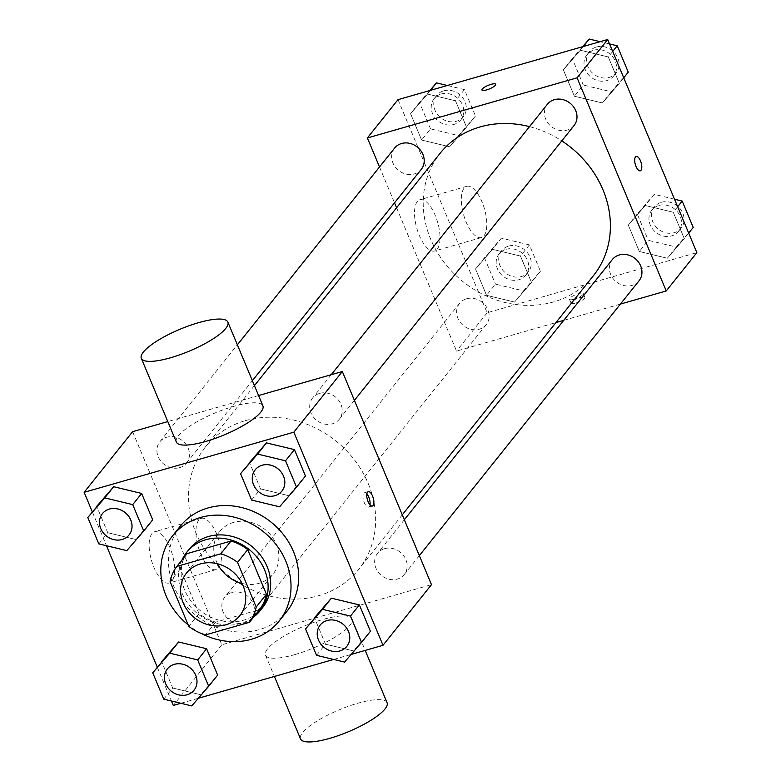 <?xml version="1.0" encoding="UTF-8"?>
<svg xmlns="http://www.w3.org/2000/svg" width="781" height="781" viewBox="0 0 781 781"><rect width="100%" height="100%" fill="white"/><g stroke="black" fill="none" stroke-linecap="round" stroke-linejoin="round"><path stroke-width="0.59" stroke-dasharray="3.9 2.93" d="M217.45 563.775A34.12 29.942 38.6 0 1 219.676 531.549A34.12 29.942 38.6 0 1 233.597 522.401A34.12 29.942 38.6 0 1 271.632 536.215A34.12 29.942 38.6 0 1 272.979 574.152A34.12 29.942 38.6 0 1 242.042 583.427M187.059 553.631A45.815 40.212 38.6 0 0 180.323 568.919L198.999 613.583A45.815 40.212 38.6 0 0 215.722 622.135L259.663 609.531M182.041 559.909A46.909 41.168 -141.4 0 0 197.661 613.739A46.909 41.168 -141.4 0 0 253.61 617.107M262.562 607.677A46.909 41.168 38.6 0 1 200.209 610.547A46.909 41.168 38.6 0 1 189.275 549.102M198.999 613.583L188.797 626.352M180.323 568.919L170.112 581.689M215.722 622.135L205.51 634.904M201.244 633.44A68.23 59.883 38.6 0 1 188.192 624.898M286.871 611.416A68.23 59.883 38.6 0 1 196.177 615.594A68.23 59.883 38.6 0 1 180.274 526.209M316.559 655.337L325.492 644.169L314.46 617.8L325.492 644.169L353.471 650.905L370.428 631.282L344.538 662.083M163.766 699.161L172.699 687.993L161.667 661.624L172.699 687.993L200.688 694.729L217.635 675.096L191.755 705.907M180.86 703.281L198.354 698.263M333.643 659.457L351.138 654.439M92.314 511.858L106.48 545.734M157.264 667.13L171.439 701.006M251.599 500.065L260.532 488.886L249.5 462.528L260.532 488.886L288.521 495.632L305.469 476L279.588 506.801M98.816 543.888L107.749 532.71L96.717 506.352L107.749 532.71L135.728 539.456L152.685 519.824L126.795 550.625M245.439 420.627A98.084 86.086 38.6 0 1 354.799 460.341A98.084 86.086 38.6 0 1 358.674 569.398A98.084 86.086 38.6 0 1 228.306 575.402A98.084 86.086 38.6 0 1 205.432 446.917A98.084 86.086 38.6 0 1 245.439 420.627M132.624 431.668L221.775 644.794L431.483 584.647M258.579 395.537L167.778 421.584M231.772 592.486A17.055 14.976 38.6 0 1 250.789 599.388A17.055 14.976 38.6 0 1 251.462 618.357A17.055 14.976 38.6 0 1 228.784 619.401A17.055 14.976 38.6 0 1 224.811 597.055A17.055 14.976 38.6 0 1 231.772 592.486M384.555 548.662A17.055 14.976 38.6 0 1 403.572 555.564A17.055 14.976 38.6 0 1 404.246 574.533A17.055 14.976 38.6 0 1 381.577 575.577A17.055 14.976 38.6 0 1 377.604 553.231A17.055 14.976 38.6 0 1 384.555 548.662M319.605 393.38A17.055 14.976 38.6 0 1 338.622 400.292A17.055 14.976 38.6 0 1 339.296 419.26A17.055 14.976 38.6 0 1 316.627 420.305A17.055 14.976 38.6 0 1 312.644 397.959A17.055 14.976 38.6 0 1 319.605 393.38M179.552 467.653A17.055 14.976 -141.4 0 0 186.503 463.084A17.055 14.976 -141.4 0 0 182.529 440.738A17.055 14.976 -141.4 0 0 159.861 441.782A17.055 14.976 -141.4 0 0 160.535 460.741A17.055 14.976 -141.4 0 0 179.552 467.653M221.775 644.794L173.294 705.448M151.944 533.599A26.652 10.836 74 0 0 152.598 563.931A26.652 10.836 74 0 0 169.233 583.007A26.652 10.836 74 0 0 172.308 554.393A26.652 10.836 74 0 0 154.54 531.763A26.652 10.836 74 0 0 151.944 533.599M294.73 654.624A46.909 11.881 -22.7 0 0 352.046 618.962A46.909 11.881 -22.7 0 0 304.18 626.098A46.909 11.881 -22.7 0 0 265.491 655.171A46.909 11.881 -22.7 0 0 294.73 654.624M176.34 442.046A46.909 11.881 157.3 0 1 233.646 406.384A46.909 11.881 157.3 0 1 262.894 405.837M387.064 702.685A46.909 11.881 -22.7 0 0 339.208 709.831A46.909 11.881 -22.7 0 0 300.519 738.894M198.735 520.175A26.652 10.836 74 0 0 199.399 550.507A26.652 10.836 74 0 0 216.034 569.583A26.652 10.836 74 0 0 219.1 540.979A26.652 10.836 74 0 0 201.332 518.34A26.652 10.836 74 0 0 198.735 520.175M369.999 504.848A7.459 3.036 -106 0 1 368.603 507.084A7.459 3.036 -106 0 1 363.946 501.744A7.459 3.036 -106 0 1 363.761 493.25A7.459 3.036 -106 0 1 364.493 492.743A7.459 3.036 -106 0 1 366.865 493.904M529.518 126.629A98.084 86.086 38.6 0 1 561.803 140.873M593.423 275.693A98.084 86.086 38.6 0 1 463.055 281.697A98.084 86.086 38.6 0 1 440.191 153.213M394.61 148.078A17.055 14.976 -141.4 0 0 395.284 167.036A17.055 14.976 -141.4 0 0 414.311 173.948A17.055 14.976 -141.4 0 0 421.262 169.37M639.004 280.828A17.055 14.976 38.6 0 1 616.336 281.873A17.055 14.976 38.6 0 1 612.353 259.526M574.055 125.546A17.055 14.976 38.6 0 1 551.376 126.6A17.055 14.976 38.6 0 1 547.403 104.254M466.521 298.781A17.055 14.976 38.6 0 1 485.538 305.683A17.055 14.976 38.6 0 1 486.212 324.652A17.055 14.976 38.6 0 1 463.543 325.697A17.055 14.976 38.6 0 1 459.57 303.35A17.055 14.976 38.6 0 1 466.521 298.781M379.507 166.968L394.512 202.835M396.582 207.775L456.534 351.089L555.955 322.573M563.755 320.337L620.417 304.082M486.553 295.316L514.542 302.062L531.5 282.429L520.468 256.061L492.479 249.324L475.531 268.947L486.553 295.316L514.542 302.062L531.5 282.429L520.468 256.061L492.479 249.324L475.531 268.947L486.553 295.316L495.486 284.147L523.475 290.883L540.423 271.251L529.401 244.892L501.412 238.146L484.454 257.779L495.486 284.147M574.396 96.219L602.376 102.955L619.333 83.333L608.301 56.964L580.312 50.228L563.365 69.851L574.396 96.219L602.376 102.955L619.333 83.333L608.301 56.964L580.312 50.228L563.365 69.851L574.396 96.219L583.319 85.041L611.308 91.787L628.256 72.155M397.998 99.656L487.149 312.781L696.857 252.624M639.346 251.492L667.325 258.238L684.283 238.605L673.251 212.237L645.272 205.501L628.314 225.123L639.346 251.492L667.325 258.238L684.283 238.605L673.251 212.237L645.272 205.501L628.314 225.123L639.346 251.492L648.279 240.323L676.258 247.06L693.216 227.437M421.603 140.043L449.592 146.779L466.54 127.157L455.508 100.788L427.529 94.042L410.572 113.675L421.603 140.043L449.592 146.779L466.54 127.157L455.508 100.788L427.529 94.042L410.572 113.675L421.603 140.043L430.536 128.865L458.515 135.611L475.473 115.978L464.441 89.61L447.357 85.5M487.149 312.781L456.534 351.089M417.318 201.586A26.652 10.836 74 0 0 417.972 231.918A26.652 10.836 74 0 0 434.617 250.994A26.652 10.836 74 0 0 437.682 222.38A26.652 10.836 74 0 0 419.914 199.751A26.652 10.836 74 0 0 417.318 201.586M575.734 303.057A7.459 1.894 -22.7 0 0 584.852 297.385A7.459 1.894 -22.7 0 0 577.237 298.518A7.459 1.894 -22.7 0 0 571.087 303.145A7.459 1.894 -22.7 0 0 575.734 303.057M495.71 84.26L495.701 84.26A7.459 1.894 157.3 0 1 495.71 84.26A7.459 1.894 157.3 0 1 489.55 88.888A7.459 1.894 157.3 0 1 481.936 90.02L481.936 90.02M574.133 299.221A7.459 1.894 -22.7 0 0 583.251 293.549A7.459 1.894 -22.7 0 0 575.636 294.681A7.459 1.894 -22.7 0 0 569.486 299.308A7.459 1.894 -22.7 0 0 574.133 299.221M464.109 188.162A26.652 10.836 74 0 0 464.773 218.495A26.652 10.836 74 0 0 481.408 237.57A26.652 10.836 74 0 0 484.484 208.957A26.652 10.836 74 0 0 466.706 186.327A26.652 10.836 74 0 0 464.109 188.162M640.303 170.795L640.303 170.795A7.459 3.036 -106 0 1 635.646 165.455A7.459 3.036 -106 0 1 635.461 156.961A7.459 3.036 -106 0 1 636.183 156.454L636.193 156.454M429.862 90.518L419.504 102.506L430.536 128.865M441.119 94.013A17.055 14.976 38.6 0 1 460.136 100.925A17.055 14.976 38.6 0 1 460.81 119.893A17.055 14.976 38.6 0 1 438.141 120.938A17.055 14.976 38.6 0 1 434.168 98.591A17.055 14.976 38.6 0 1 441.119 94.013M458.515 135.611L449.592 146.779M475.473 115.978L466.54 127.157M464.441 89.61L455.508 100.788M430.497 90.332L427.529 94.042M419.504 102.506L410.572 113.675M443.676 90.821A17.055 14.976 38.6 0 1 462.694 97.732A17.055 14.976 38.6 0 1 463.367 116.701A17.055 14.976 38.6 0 1 440.689 117.746A17.055 14.976 38.6 0 1 436.716 95.399A17.055 14.976 38.6 0 1 443.676 90.821M506.078 249.295A17.055 14.976 38.6 0 1 525.096 256.197A17.055 14.976 38.6 0 1 525.769 275.166A17.055 14.976 38.6 0 1 503.091 276.21A17.055 14.976 38.6 0 1 499.118 253.864A17.055 14.976 38.6 0 1 506.078 249.295M523.475 290.883L514.542 302.062M540.423 271.251L531.5 282.429M529.401 244.892L520.468 256.061M501.412 238.146L492.479 249.324M484.454 257.779L475.531 268.947M508.626 246.103A17.055 14.976 38.6 0 1 527.644 253.005A17.055 14.976 38.6 0 1 528.317 271.973A17.055 14.976 38.6 0 1 505.649 273.018A17.055 14.976 38.6 0 1 501.666 250.672A17.055 14.976 38.6 0 1 508.626 246.103M582.646 46.694L572.297 58.682L583.319 85.041M609.561 43.941L600.14 41.676M593.911 50.199A17.055 14.976 38.6 0 1 612.929 57.101A17.055 14.976 38.6 0 1 613.602 76.069A17.055 14.976 38.6 0 1 590.924 77.114A17.055 14.976 38.6 0 1 586.951 54.768A17.055 14.976 38.6 0 1 593.911 50.199M611.308 91.787L602.376 102.955M623.736 77.817L619.333 83.333M612.704 51.448L608.301 56.964M583.29 46.509L580.312 50.228M572.297 58.682L563.365 69.851M596.459 47.006A17.055 14.976 38.6 0 1 615.477 53.909A17.055 14.976 38.6 0 1 616.15 72.877A17.055 14.976 38.6 0 1 593.482 73.922A17.055 14.976 38.6 0 1 589.499 51.575A17.055 14.976 38.6 0 1 596.459 47.006M674.52 199.223L654.205 194.323L637.247 213.955L648.279 240.323M658.861 205.471A17.055 14.976 38.6 0 1 677.879 212.373A17.055 14.976 38.6 0 1 678.552 231.342A17.055 14.976 38.6 0 1 655.884 232.387A17.055 14.976 38.6 0 1 651.901 210.04A17.055 14.976 38.6 0 1 658.861 205.471M676.258 247.06L667.325 258.238M688.686 233.099L684.283 238.605M677.654 206.731L673.251 212.237M654.205 194.323L645.272 205.501M637.247 213.955L628.314 225.123M661.409 202.279A17.055 14.976 38.6 0 1 680.436 209.181A17.055 14.976 38.6 0 1 681.11 228.15A17.055 14.976 38.6 0 1 658.432 229.194A17.055 14.976 38.6 0 1 654.458 206.848A17.055 14.976 38.6 0 1 661.409 202.279M129.08 534.926A17.055 14.976 38.6 0 1 106.421 535.951A17.055 14.976 38.6 0 1 102.438 513.625M107.749 532.71L135.728 539.456M194.039 690.199A17.055 14.976 38.6 0 1 171.371 691.234A17.055 14.976 38.6 0 1 167.388 668.897M172.699 687.993L200.688 694.729M281.873 491.103A17.055 14.976 38.6 0 1 259.214 492.128A17.055 14.976 38.6 0 1 255.221 469.801M260.532 488.886L288.521 495.632M346.823 646.375A17.055 14.976 38.6 0 1 324.164 647.41A17.055 14.976 38.6 0 1 320.181 625.073M325.492 644.169L353.471 650.905M239.806 615.653L272.979 574.152M186.513 573.049L219.676 531.549M265.491 655.171L274.395 676.453M352.046 618.962L365.196 650.407M201.332 518.34L154.54 531.763M216.034 569.583L169.233 583.007M368.603 507.084L372.381 506.01M364.493 492.743L368.261 491.659M254.43 385.619L205.432 446.917M402.283 514.835L358.674 569.398M186.503 463.084L252.37 380.679M159.861 441.782L237.365 344.811M404.343 519.765L377.604 553.231M419.348 555.642L404.246 574.533M331.232 374.704L312.644 397.959M354.398 400.36L339.296 419.26M459.57 303.35L224.811 597.055M486.212 324.652L251.462 618.357M569.486 299.308L571.087 303.145M583.251 293.549L584.852 297.385M466.706 186.327L419.914 199.751M481.408 237.57L434.617 250.994M436.716 95.399L434.168 98.591M463.367 116.701L460.81 119.893M501.666 250.672L499.118 253.864M528.317 271.973L525.769 275.166M589.499 51.575L586.951 54.768M616.15 72.877L613.602 76.069M654.458 206.848L651.901 210.04M681.11 228.15L678.552 231.342"/><path stroke-width="1.17" d="M242.042 583.427A34.12 29.942 38.6 0 1 217.45 563.775M200.424 563.902A34.12 29.942 38.6 0 1 238.459 577.715A34.12 29.942 38.6 0 1 239.806 615.653A34.12 29.942 38.6 0 1 194.459 617.742A34.12 29.942 38.6 0 1 186.513 573.049A34.12 29.942 38.6 0 1 200.424 563.902M170.112 581.689L188.797 626.352A45.815 40.212 38.6 0 0 205.51 634.904L249.461 622.301A45.815 40.212 38.6 0 0 256.207 607.013L237.522 562.349A45.815 40.212 38.6 0 0 220.808 553.797L176.857 566.401A45.815 40.212 38.6 0 0 170.112 581.689M256.207 607.013L266.409 594.243L247.723 549.58L237.522 562.349M220.808 553.797L231.01 541.028L187.059 553.631L176.857 566.401M231.01 541.028A45.815 40.212 38.6 0 1 247.723 549.58M266.409 594.243A45.815 40.212 38.6 0 1 259.663 609.531L249.461 622.301M253.61 617.107A46.909 41.168 -141.4 0 0 260.005 610.869A46.909 41.168 -141.4 0 0 264.554 569.769A46.909 41.168 -141.4 0 0 228.052 539.251A46.909 41.168 -141.4 0 0 186.718 552.294A46.909 41.168 -141.4 0 0 182.041 559.909M186.718 552.294L189.275 549.102A46.909 41.168 38.6 0 1 208.4 536.527A46.909 41.168 38.6 0 1 267.112 566.576A46.909 41.168 38.6 0 1 262.562 607.677L260.005 610.869M188.192 624.898A68.23 59.883 38.6 0 1 172.621 535.786A68.23 59.883 38.6 0 1 200.444 517.5A68.23 59.883 38.6 0 1 276.523 545.128A68.23 59.883 38.6 0 1 279.217 620.993A68.23 59.883 38.6 0 1 201.244 633.44M172.621 535.786L180.274 526.209A68.23 59.883 38.6 0 1 208.097 507.923A68.23 59.883 38.6 0 1 284.177 535.551A68.23 59.883 38.6 0 1 286.871 611.416L279.217 620.993M361.496 642.451L370.428 631.282L359.397 604.914L331.408 598.168L305.527 628.969L316.559 655.337L344.538 662.083L361.496 642.451L350.464 616.082L322.485 609.346L305.527 628.969M208.703 686.274L217.635 675.096L206.604 648.738L178.624 641.992L152.744 672.792L163.766 699.161L191.755 705.907L208.703 686.274L197.681 659.906L169.692 653.17L152.744 672.792M171.439 701.006L173.294 705.448L180.86 703.281M198.354 698.263L333.643 659.457M351.138 654.439L383.002 645.301L293.851 432.176L84.143 492.323L92.314 511.858M106.48 545.734L157.264 667.13M296.546 487.178L305.469 476L294.447 449.631L266.458 442.895L240.577 473.696L251.599 500.065L279.588 506.801L296.546 487.178L285.514 460.81L257.525 454.073L240.577 473.696M143.753 531.002L152.685 519.824L141.654 493.455L113.675 486.719L87.784 517.52L98.816 543.888L126.795 550.625L143.753 531.002L132.721 504.633L104.742 497.887L87.784 517.52M383.002 645.301L431.483 584.647L342.332 371.522L293.851 432.176M367.539 492.176A7.459 3.036 -106 0 1 368.261 491.659A7.459 3.036 -106 0 1 373.24 497.995A7.459 3.036 -106 0 1 372.381 506.01A7.459 3.036 -106 0 1 367.724 500.67A7.459 3.036 -106 0 1 367.539 492.176M342.332 371.522L258.579 395.537M167.778 421.584L132.624 431.668L84.143 492.323M227.867 322.114L262.894 405.837A46.909 11.881 157.3 0 1 224.206 434.9A46.909 11.881 157.3 0 1 176.34 442.046L141.312 358.313A46.909 11.881 157.3 0 1 198.628 322.651A46.909 11.881 157.3 0 1 227.867 322.114A46.909 11.881 157.3 0 1 189.178 351.177A46.909 11.881 157.3 0 1 141.312 358.313M274.395 676.453L300.519 738.894A46.909 11.881 -22.7 0 0 329.758 738.348A46.909 11.881 -22.7 0 0 387.064 702.685L365.196 650.407M366.865 493.904A7.459 3.036 -106 0 1 369.999 504.848M254.43 385.619L440.191 153.213A98.084 86.086 38.6 0 1 480.188 126.912A98.084 86.086 38.6 0 1 529.518 126.629M561.803 140.873A98.084 86.086 38.6 0 1 593.423 275.693L402.283 514.835M252.37 380.679L421.262 169.37A17.055 14.976 -141.4 0 0 417.288 147.033A17.055 14.976 -141.4 0 0 394.61 148.078L237.365 344.811M404.343 519.765L612.353 259.526A17.055 14.976 38.6 0 1 619.313 254.957A17.055 14.976 38.6 0 1 638.331 261.86A17.055 14.976 38.6 0 1 639.004 280.828L419.348 555.642M331.232 374.704L547.403 104.254A17.055 14.976 38.6 0 1 554.354 99.675A17.055 14.976 38.6 0 1 573.381 106.587A17.055 14.976 38.6 0 1 574.055 125.546L354.398 400.36M620.417 304.082L666.242 290.942L577.091 77.817L367.382 137.964L379.507 166.968M394.512 202.835L396.582 207.775M555.955 322.573L563.755 320.337M577.091 77.817L607.706 39.499L696.857 252.624L666.242 290.942M635.461 156.961A7.459 3.036 -106 0 1 636.193 156.454A7.459 3.036 -106 0 1 641.162 162.79A7.459 3.036 -106 0 1 640.303 170.795A7.459 3.036 -106 0 1 635.646 165.455A7.459 3.036 -106 0 1 635.461 156.961M607.706 39.499L397.998 99.656L367.382 137.964M481.936 90.02A7.459 1.894 157.3 0 1 491.054 84.348A7.459 1.894 157.3 0 1 495.701 84.26A7.459 1.894 157.3 0 1 489.55 88.878A7.459 1.894 157.3 0 1 481.936 90.02A7.459 1.894 157.3 0 1 491.054 84.348A7.459 1.894 157.3 0 1 495.701 84.26M636.183 156.454A7.459 3.036 -106 0 1 641.162 162.79A7.459 3.036 -106 0 1 640.303 170.795M447.357 85.5L436.462 82.874L429.862 90.518M436.462 82.874L430.497 90.332M600.14 41.676L589.245 39.05L582.646 46.694M623.736 77.817L628.256 72.155L617.234 45.786L609.561 43.941M617.234 45.786L612.704 51.448M589.245 39.05L583.29 46.509M688.686 233.099L693.216 227.437L682.184 201.068L674.52 199.223M682.184 201.068L677.654 206.731M102.428 513.634L102.448 513.605A17.055 14.976 38.6 0 1 102.448 513.605A17.055 14.976 38.6 0 1 109.399 509.036A17.055 14.976 38.6 0 1 128.426 515.938A17.055 14.976 38.6 0 1 129.099 534.907A17.055 14.976 38.6 0 1 129.08 534.926A17.055 14.976 38.6 0 1 106.401 535.981A17.055 14.976 38.6 0 1 102.428 513.634A17.055 14.976 38.6 0 1 109.379 509.066A17.055 14.976 38.6 0 1 128.396 515.968A17.055 14.976 38.6 0 1 129.07 534.936L129.099 534.907M152.685 519.824L141.654 493.455L132.721 504.633M141.654 493.455L113.675 486.719L104.742 497.887M113.675 486.719L96.717 506.352M167.378 668.907L167.398 668.887A17.055 14.976 38.6 0 1 167.398 668.887A17.055 14.976 38.6 0 1 174.358 664.309A17.055 14.976 38.6 0 1 193.376 671.221A17.055 14.976 38.6 0 1 194.049 690.189A17.055 14.976 38.6 0 1 194.039 690.199A17.055 14.976 38.6 0 1 171.351 691.253A17.055 14.976 38.6 0 1 167.378 668.907A17.055 14.976 38.6 0 1 174.339 664.338A17.055 14.976 38.6 0 1 193.356 671.24A17.055 14.976 38.6 0 1 194.03 690.209L194.03 690.209M217.635 675.096L206.604 648.738L197.681 659.906M206.604 648.738L178.624 641.992L169.692 653.17M178.624 641.992L161.667 661.624M255.221 469.801A17.055 14.976 38.6 0 1 255.231 469.781A17.055 14.976 38.6 0 1 262.191 465.212A17.055 14.976 38.6 0 1 281.209 472.124A17.055 14.976 38.6 0 1 281.882 491.083A17.055 14.976 38.6 0 1 281.873 491.103L281.863 491.112A17.055 14.976 38.6 0 1 259.185 492.157A17.055 14.976 38.6 0 1 255.211 469.811A17.055 14.976 38.6 0 1 262.172 465.242A17.055 14.976 38.6 0 1 281.189 472.144A17.055 14.976 38.6 0 1 281.863 491.112M305.469 476L294.447 449.631L285.514 460.81M294.447 449.631L266.458 442.895L257.525 454.073M266.458 442.895L249.5 462.528M320.19 625.064L320.161 625.083A17.055 14.976 38.6 0 1 327.122 620.514A17.055 14.976 38.6 0 1 346.159 627.397A17.055 14.976 38.6 0 1 346.832 646.365A17.055 14.976 38.6 0 1 346.823 646.375A17.055 14.976 38.6 0 1 324.144 647.429A17.055 14.976 38.6 0 1 320.161 625.083A17.055 14.976 38.6 0 1 320.19 625.064A17.055 14.976 38.6 0 1 327.141 620.485A17.055 14.976 38.6 0 1 346.139 627.426A17.055 14.976 38.6 0 1 346.813 646.385L346.813 646.385M370.428 631.282L359.397 604.914L350.464 616.082M359.397 604.914L331.408 598.168L322.485 609.346M331.408 598.168L314.46 617.8"/></g></svg>
